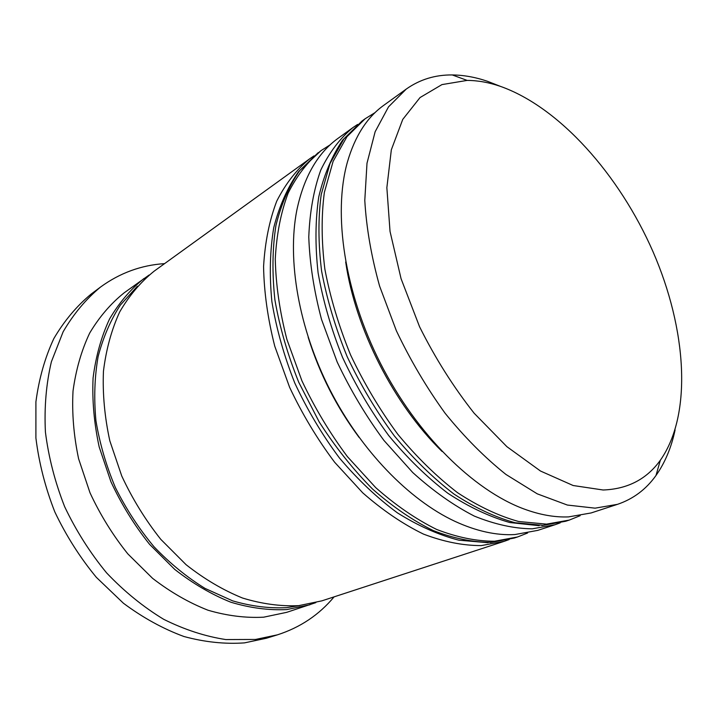 <?xml version="1.0" encoding="UTF-8"?>
<svg xmlns="http://www.w3.org/2000/svg" width="718" height="718" viewBox="0 0 718 718"><rect width="100%" height="100%" fill="white"/><g stroke="black" fill="none" stroke-linecap="round" stroke-linejoin="round"><path stroke-width="1.08" d="M603.138 489.999C627.685 489.075 646.747 479.157 660.345 460.238C692.798 414.017 686.48 328.7 653.084 251.865C619.463 174.995 559.6 107.126 500.105 86.259C488.805 82.417 477.82 80.47 467.14 80.407L441.956 84.598L420.048 97.549L402.753 119.403L391.337 149.784L386.858 187.685L390.036 231.429L401.066 278.692L419.545 326.708C435.234 358.174 453.444 387.029 474.185 413.272L506.89 446.668L540.519 471.044L573.152 485.521L603.138 489.999M675.091 429.938C671.348 447.574 664.985 462.751 656.001 475.469C646.119 489.344 633.285 498.974 617.507 504.332L595.096 508.165L567.355 505.05L537.261 493.84L505.957 474.454C484.865 457.644 464.6 437.262 445.151 413.308C426.618 387.684 410.355 360.167 396.363 330.747L379.58 286.06C371.287 256.173 366.359 227.624 364.789 200.43L366.997 163.237L375.137 131.744L388.519 106.847L406.271 89.059C419.904 79.465 435.234 74.762 452.277 74.941C463.702 75.076 475.424 77.185 487.45 81.278L500.311 86.322M406.271 89.059L383.78 105.304C367.06 117.276 354.943 136.178 347.422 162.008C332.829 213.695 344.416 292.432 380.54 363.505C416.709 434.569 473.521 490.295 523.889 508.936C539.765 514.806 554.655 517.463 568.539 516.897L591.129 512.948L617.507 504.332M353.05 127.499L338.259 138.179C317.643 152.961 303.822 177.041 296.785 210.419C287.056 260.221 298.706 328.261 329.715 389.362C360.831 450.401 408.964 499.89 454.943 521.349C476.312 531.167 496.282 535.565 514.86 534.56L537.755 530.378L555.086 524.714L532.28 528.825C514.043 528.619 494.72 524.373 474.311 516.089C453.596 505.445 433.071 490.924 412.742 472.534L383.942 440.439C366.036 416.18 350.456 390.053 337.191 362.043L321.511 319.384C313.945 290.754 309.7 263.3 308.776 237.03C309.745 211.981 313.739 189.669 320.766 170.094C329.311 152.404 340.072 138.206 353.05 127.499L357.6 124.438M315.839 602.626L286.706 612.337L263.668 617.184C245.682 618.126 227.148 615.811 208.049 610.237C188.942 602.752 170.453 592.117 152.584 578.34L127.858 553.919C112.888 535.26 100.269 514.887 90.01 492.808L78.603 458.757C73.712 435.602 71.854 413.047 73.021 391.068C75.884 369.86 81.43 350.537 89.669 333.098C99.246 317.024 110.752 303.588 124.178 292.809L149.182 274.985M334.094 596.864C319.115 614.832 300.214 627.496 277.399 634.847L255.536 639.451L225.784 639.558C205.133 636.39 184.445 629.65 163.722 619.329C143.349 606.988 124.313 591.515 106.614 572.901C90.064 552.77 76.072 530.701 64.656 506.711C54.99 482.074 48.573 457.178 45.413 432.021C44.193 407.223 46.185 383.798 51.391 361.746L63.13 331.797C73.496 314.035 85.945 299.128 100.502 287.074C119.879 272.966 141.24 265.148 164.593 263.623M560.246 522.839L555.086 524.714M509.152 539.55L504.359 541.273L481.329 545.59C463.011 545.635 443.715 541.803 423.44 534.084C402.924 524.077 382.694 510.336 362.761 492.862L334.66 462.275C317.284 439.111 302.251 414.098 289.578 387.235L274.761 346.211C267.751 318.604 264.027 292.055 263.578 266.558C264.996 242.19 269.385 220.381 276.744 201.139C285.602 183.682 296.615 169.556 309.781 158.75L313.999 155.887M504.359 541.273L321.879 600.849L298.733 605.651C280.63 606.477 261.899 603.937 242.549 598.04C223.145 590.169 204.334 579.067 186.097 564.707L160.778 539.335C145.404 519.967 132.399 498.857 121.755 476.016L109.827 440.843C104.631 416.97 102.503 393.751 103.455 371.188C106.138 349.442 111.55 329.679 119.709 311.908C129.231 295.565 140.728 281.977 154.173 271.144L309.781 158.75M309.916 604.762L286.796 609.582C268.729 610.444 250.061 607.984 230.792 602.196C211.487 594.459 192.783 583.51 174.671 569.356L149.55 544.307C134.32 525.181 121.441 504.323 110.931 481.742L99.183 446.946C94.085 423.324 92.057 400.33 93.08 377.964C95.826 356.397 101.292 336.787 109.477 319.124C119.026 302.87 130.523 289.336 143.968 278.512M277.399 634.847L266.297 638.266L244.479 642.879C224.931 644.252 204.765 642.134 183.961 636.516C163.13 628.851 142.945 617.749 123.424 603.237L96.356 577.344C79.949 557.446 66.101 535.637 54.819 511.916C45.27 487.54 38.969 462.895 35.9 437.98L35.909 401.856C38.96 378.772 44.938 357.681 53.841 338.564C64.207 320.901 76.664 306.056 91.204 294.03L100.502 287.074M359.126 437.45C336.482 406.935 319.492 373.539 308.166 337.272C319.492 373.539 336.482 406.935 359.126 437.45M442.064 451.451C393.868 404.494 355.266 328.593 345.69 261.998C355.266 328.593 393.868 404.494 442.064 451.451M580.162 515.677L569.284 520.083L546.551 524.131L518.647 521.501C498.795 516.009 478.43 506.405 457.537 492.692C436.715 476.689 416.808 457.222 397.808 434.291C379.759 409.727 364.017 383.286 350.59 354.961C338.824 326.134 330.253 297.521 324.859 269.115C321.422 241.436 321.26 215.858 324.365 192.379L333.107 161.388L346.991 136.671L365.148 118.757L362.096 120.965L343.913 138.888L329.993 163.578L321.215 194.533C318.074 217.976 318.209 243.51 321.61 271.117C326.95 299.46 335.486 328 347.207 356.747C360.598 384.992 376.295 411.36 394.308 435.844C413.281 458.694 433.16 478.098 453.955 494.038C474.831 507.698 495.196 517.256 515.039 522.722L542.961 525.316L565.703 521.25L541.919 525.585M527.613 532.998L517.516 536.983L494.54 541.237C476.231 541.228 456.926 537.288 436.607 529.426C416.036 519.258 395.726 505.319 375.694 487.603L347.404 456.63C329.885 433.187 314.717 407.887 301.883 380.728L286.85 339.273C279.697 311.406 275.838 284.615 275.272 258.92C276.583 234.364 280.873 212.429 288.151 193.097C296.929 175.578 307.878 161.424 321.009 150.645L299.648 170.678C289.13 185.872 281.223 204.136 275.936 225.488C272.373 248.365 272.023 273.172 274.904 299.9C279.697 327.273 287.658 354.764 298.787 382.362L319.232 421.996C335.252 447 352.987 469.312 372.436 488.931C392.441 506.585 412.733 520.469 433.295 530.593C453.596 538.428 472.902 542.341 491.211 542.332L514.205 538.06L490.215 542.593M299.873 605.534L286.464 607.679C269.088 608.505 251.138 606.234 232.623 600.849L205.052 588.419C186.94 577.254 169.915 563.343 153.975 546.712C138.987 528.726 126.135 509.026 115.41 487.612C106.156 465.578 99.658 443.239 95.916 420.577C93.843 398.167 94.579 376.833 98.115 356.586C103.177 337.316 110.563 320.174 120.301 305.15L137.425 286.177M569.284 520.083L565.703 521.25M539.128 525.693L509.825 522.533C489.416 516.718 468.764 506.962 447.861 493.266C427.12 477.371 407.384 458.12 388.662 435.503C370.928 411.297 355.554 385.252 342.54 357.367C331.195 329.006 323.055 300.842 318.101 272.876C315.076 245.619 315.292 220.3 318.747 196.92C323.944 175.004 331.922 156.048 342.692 140.037L362.096 120.965M375.119 112.564L365.148 118.757M517.516 536.983L514.205 538.06M488.114 542.709L458.91 540.205C438.599 534.928 418.118 525.827 397.467 512.894C377.031 497.843 357.681 479.525 339.417 457.949C322.176 434.83 307.313 409.888 294.82 383.116C284.014 355.85 276.367 328.673 271.88 301.605C269.304 275.147 269.932 250.483 273.755 227.597C279.293 206.111 287.568 187.461 298.571 171.656L318.182 152.683M330.163 144.83L321.009 150.645M660.345 460.238L656.001 475.469M467.14 80.407L452.277 74.941"/></g></svg>
